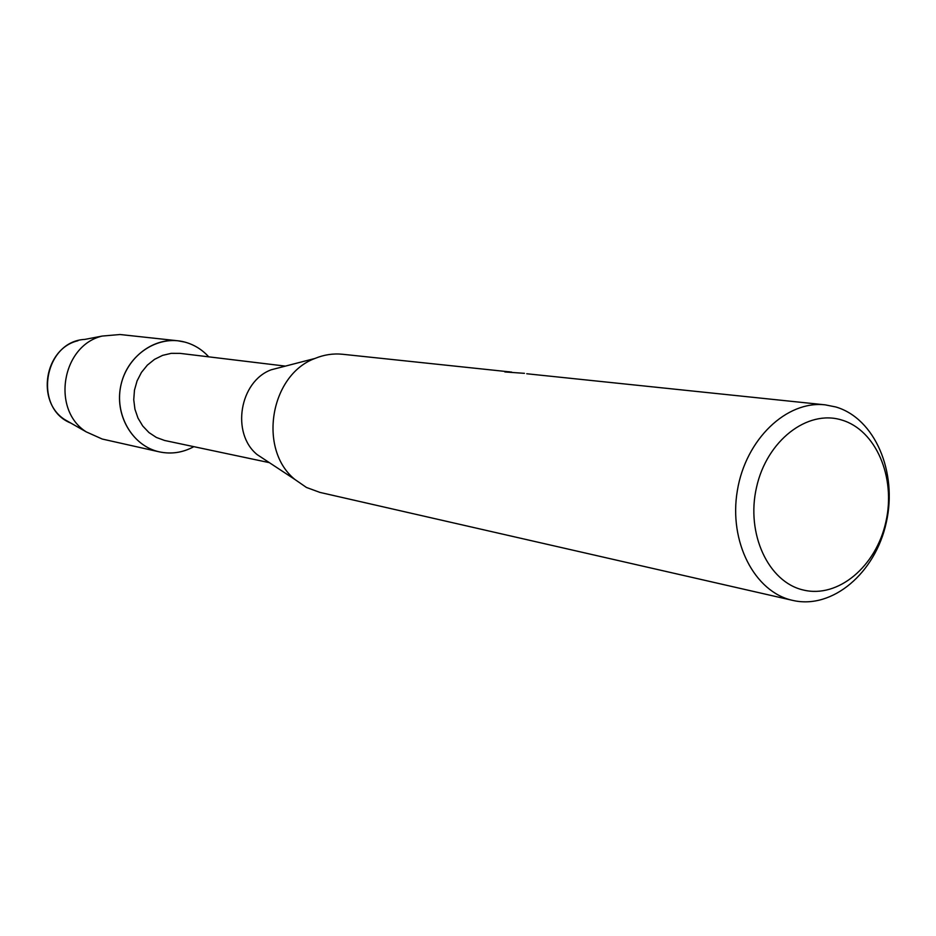 <?xml version="1.0" encoding="UTF-8"?>
<svg xmlns="http://www.w3.org/2000/svg" width="936" height="936" viewBox="0 0 936 936"><rect width="100%" height="100%" fill="white"/><g stroke="black" fill="none" stroke-linecap="round" stroke-linejoin="round"><path stroke-width="1.4" d="M269.369 462.653L164.596 440.47L156.37 437.451L148.964 432.561L142.74 426.009L137.99 418.099L134.936 409.207L133.743 399.73L134.468 390.148L137.077 380.894L141.441 372.423L147.362 365.122L154.534 359.354L162.618 355.364L171.241 353.34L179.993 353.363L285.398 366.116M184.813 342.085C194.103 344.612 202.082 349.537 208.728 356.838C202.082 349.537 194.103 344.612 184.813 342.085C158.196 334.737 127.998 354.37 121.142 384.216C113.888 413.946 131.953 445.735 158.944 451.772C133.228 445.969 115.303 416.812 120.358 388.066C125.096 359.26 151.667 337.709 177.84 340.786L184.813 342.085M193.822 446.671C182.672 452.731 171.042 454.428 158.944 451.772L159.401 451.877C171.358 454.393 182.824 452.65 193.822 446.671M319.901 492.394L306.435 487.457L294.875 479.454C257.763 449.444 270.141 374.868 314.964 358.453C323.996 354.721 333.193 353.317 342.541 354.264L511.711 372.107M835.836 406.973C874.914 418.404 897.718 472.165 886.31 522.44C875.452 572.867 832.502 609.664 792.78 600.409L792.429 600.339C754.475 591.926 728.547 541.628 737.369 490.499C745.723 439.3 786.638 400.315 825.236 404.855L835.836 406.973M841.546 419.971C875.932 429.881 896.08 477.348 885.912 521.75C876.248 566.292 838.223 598.525 803.404 590.031C768.433 582.227 745.758 533.824 756.534 487.317C766.783 440.68 807.335 409.371 841.546 419.971M825.236 404.855L526.746 373.756M509.289 372.001L505.545 371.943M524.452 373.335L504.855 371.955L509.102 371.721M267.041 461.12L257.166 454.615C230.911 433.391 239.546 381.397 271.241 369.779L282.695 366.818M77.945 340.739C44.518 348.566 35.743 401.439 64.841 419.656L70.937 423.13C32.83 408.178 43.945 341.254 84.837 339.405L102.164 336.071L120.03 334.515L177.84 340.786M159.401 451.877L102.235 439.042L86.252 431.882C51.07 409.886 61.764 345.524 102.164 336.071M319.621 492.336L792.78 600.409M257.166 454.615L294.875 479.454M271.241 369.779L314.964 358.453M64.841 419.656L86.252 431.882"/></g></svg>
